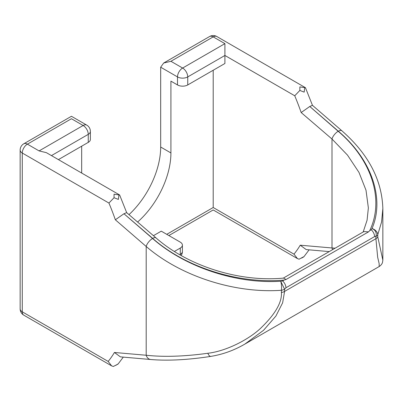 <?xml version="1.0" encoding="UTF-8"?>
<svg xmlns="http://www.w3.org/2000/svg" width="403" height="403" viewBox="0 0 403 403"><rect width="100%" height="100%" fill="white"/><g stroke="black" fill="none" stroke-linecap="round" stroke-linejoin="round"><path stroke-width="0.6" d="M213.202 70.243L213.202 207.51C213.202 210.744 213.202 210.744 213.202 207.51L166.751 234.329M213.202 207.51L293.983 254.147L297.444 258.595L299.102 259.205L303.414 256.872M216.824 36.522L305.449 87.688L299.862 86.912L299.862 90.443L294.739 95.778L224.909 55.463L187.743 76.918A7.244 4.181 180 0 1 177.501 76.918A7.244 4.181 -60 0 1 182.624 68.047A7.244 4.181 60 0 1 187.743 76.918L187.743 84.942L224.909 63.488L224.909 43.635L213.202 36.88A7.244 4.181 -120 0 0 209.58 36.522A7.244 7.244 0 0 1 216.824 36.522A7.244 4.181 120 0 0 213.202 36.88L170.917 61.291L163.678 63.024L160.676 67.205L160.676 147.03A63.11 36.436 120 0 1 129 214.628M81.673 146.183L81.673 173.043M58.41 159.613L88.257 142.38A7.244 4.181 0 0 0 90.378 139.423L90.378 131.398A7.244 4.181 180 0 1 88.257 134.355A7.244 4.181 -120 0 0 83.134 125.489L71.432 118.729C71.432 115.5 71.432 115.5 71.432 118.729L27.394 144.153A7.244 4.181 120 0 0 22.271 153.024L108.931 203.057L114.049 197.722L118.371 199.414L118.935 194.901L119.641 194.966L126.668 212.643L123.953 213.756L152.666 238.385A7.032 2.957 -49.1 0 1 156.062 237.946L126.643 212.608M119.641 194.966L46.34 152.646L39.096 150.913L83.134 125.489A7.244 4.181 -60 0 1 86.756 125.126L71.432 116.281L23.772 143.795A7.244 4.181 60 0 1 27.394 144.153L39.096 150.913M118.935 194.901L114.049 194.186L114.049 197.722M379.193 266.539C382.341 264.343 382.518 262.202 382.482 262.489L382.85 260.177L377.767 236.853A7.244 4.181 180 0 1 375.913 238.692L377.671 257.3L379.142 263.567L379.193 266.534L244.878 344.086L263.542 330.309L275.904 316.053L282.634 302.804L284.583 291.419A7.244 4.181 180 0 1 281.405 292.492C282.115 302.527 274.982 314.647 260.011 328.853C248.565 339.432 226.551 351.124 207.827 353.265C184.403 356.494 163.86 357.154 146.193 355.25L114.417 352.479L120.406 356.867L150.687 359.506A7.244 5.481 -85 0 1 146.193 355.25L146.193 246.48L115.344 219.786L123.953 213.756L152.551 238.5C185.471 267.506 237.07 284.155 280.7 281.234L282.604 280.936A6.206 3.582 60 0 1 285.929 287.777L374.568 236.601A6.206 3.582 -120 0 0 371.239 229.76L372.029 228.506C384.789 198.86 371.999 159.81 338.364 131.227L309.766 106.483L338.177 131.282A7.032 2.957 130.9 0 0 332.001 139.025L332.001 247.971L335.13 248.193M152.666 238.385C185.687 267.491 238.621 284.186 284.13 280.055L286.014 279.511L283.601 278.085C239.12 282.362 187.793 265.93 156.062 237.946M363.174 231.997L367.068 220.24L368.367 207.933L366.015 190.251L358.997 172.434L347.512 155.125L332.001 139.025L301.167 112.553L309.766 106.483L312.451 105.324L341.865 130.774A7.244 3.048 -49.1 0 0 338.364 131.227M338.177 131.282C371.934 159.961 384.517 199.953 369.712 230.647L368.554 231.856L286.014 279.511M368.554 231.856L363.924 231.564L283.304 278.11M137.604 222.023A63.11 36.436 120 0 0 170.917 152.944L170.917 81.139L177.501 84.942A7.244 4.181 180 0 0 187.743 84.942M180.257 254.988A7.244 4.181 -120 0 0 180.282 254.389L180.282 248.057A7.244 4.181 0 0 0 182.403 245.1A7.244 4.181 0 0 0 180.282 242.143L161.265 231.161L153.442 235.674M305.449 87.688L312.451 105.324M304.744 87.627L304.179 92.136L299.862 90.443M152.551 238.5A7.244 3.048 -49.1 0 0 146.193 246.48C180.987 276.549 235.14 293.575 281.405 290.286A7.244 2.08 -93.3 0 0 280.7 281.234L284.583 289.213L284.583 291.419L375.913 238.692L375.913 236.485C376.876 232.813 375.581 230.153 372.029 228.506A7.244 5.143 22.2 0 1 377.767 234.647L381.565 222.048L382.85 208.537M285.929 287.777L284.583 289.213A7.244 4.181 180 0 1 281.405 290.286L281.405 292.492M377.767 236.853L377.767 234.647A7.244 4.181 180 0 1 375.913 236.485L374.568 236.601M117.983 364.121L113.293 366.478L111.631 365.869L108.17 361.426A180.01 103.929 -120 0 0 114.417 352.479M115.842 365.355L117.6 364.151M111.631 365.869L23.772 315.146A7.244 4.181 120 0 1 22.271 311.831L22.271 153.024A7.244 4.181 180 0 1 20.15 150.067L20.15 308.874A7.244 4.181 0 0 0 22.271 311.831L108.17 361.426M293.983 254.147A180.01 103.929 -120 0 0 300.225 245.2L306.22 249.588L329.231 251.598M179.753 254.696L180.282 254.389A7.244 4.181 0 0 0 182.403 251.432L182.403 245.1M180.282 248.057L174.383 251.462M88.257 142.38L88.257 134.355L51.458 155.603M115.344 219.786A180.917 104.453 -120 0 0 108.931 203.057M282.604 280.936L284.13 280.055M369.712 230.647L371.239 229.76M301.167 112.553A180.917 104.453 -120 0 0 294.739 95.778M300.225 245.2L332.001 247.971A7.244 5.481 -85 0 0 332.702 249.588M170.917 152.944L160.676 147.03M177.501 84.942L177.501 76.918L160.676 67.205M170.917 61.291L182.624 68.047L224.909 43.635M207.827 353.265A7.244 2.902 81.2 0 0 210.834 356.388C187.773 359.914 167.724 360.957 150.687 359.506M297.444 258.595L213.202 209.958L168.872 235.554M90.378 131.398A7.244 7.244 0 0 0 86.756 125.126M209.58 36.522L163.678 63.024M382.85 260.177L382.85 208.799C382.034 180.015 368.372 154.006 341.865 130.774M210.834 356.388C222.839 354.418 234.188 350.313 244.883 344.081M123.298 357.118L118.064 364.055M20.15 308.874A7.244 7.244 0 0 0 23.772 315.146M23.772 143.795A7.244 7.244 0 0 0 20.15 150.067M303.872 256.776L309.111 249.84M303.791 256.847L301.651 258.081M181.154 255.497A7.244 7.244 0 0 0 182.403 251.432"/></g></svg>
